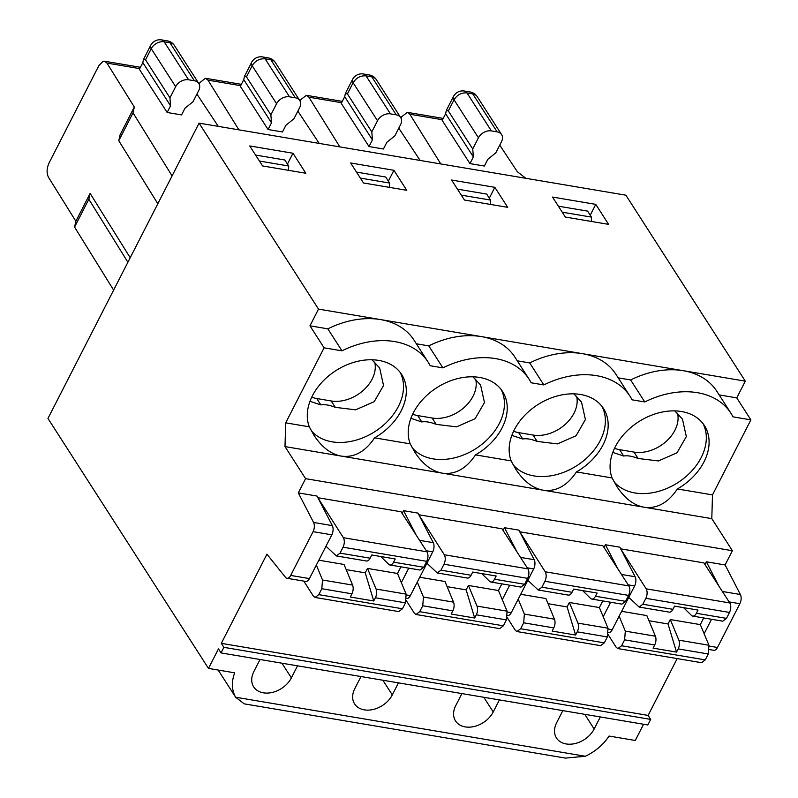 <?xml version="1.0" encoding="UTF-8"?>
<svg xmlns="http://www.w3.org/2000/svg" width="798" height="798" viewBox="0 0 798 798"><rect width="100%" height="100%" fill="white"/><g stroke="black" fill="none" stroke-linecap="round" stroke-linejoin="round"><path stroke-width="1.2" d="M677.183 658.589L648.116 715.407L221.315 643.348L266.931 554.191L285.494 577.323A6.933 3.711 -80.4 0 0 286.961 578.261L305.704 581.423A6.933 3.711 -80.4 0 0 309.425 578.59L331.828 534.82A6.933 3.711 -80.4 0 0 332.317 525.623L317.045 496.067L298.302 492.895L305.584 478.66L284.996 446.591L341.634 456.157C354.362 457.733 365.344 451.628 374.581 437.843L410.212 443.858A53.306 38.783 147.3 0 1 440.237 385.604A53.306 38.783 147.3 0 1 502.58 391.519A53.306 38.783 147.3 0 1 475.508 454.88L511.149 460.895A53.306 38.783 147.3 0 1 541.164 402.641A53.306 38.783 147.3 0 1 603.517 408.556A53.306 38.783 147.3 0 1 576.445 471.927C567.208 485.703 556.226 491.807 543.498 490.241L644.425 507.279C657.163 508.855 668.145 502.75 677.372 488.965A53.306 38.783 147.3 0 0 704.444 425.603A53.306 38.783 147.3 0 0 642.101 419.678A53.306 38.783 147.3 0 0 612.076 477.942L616.784 486.401C624.495 498.181 633.442 505.094 643.617 507.139L711.796 518.65L732.384 550.72L725.103 564.954L740.374 594.51A6.933 3.711 99.6 0 1 739.876 603.717L717.482 647.487A6.933 3.711 99.6 0 1 713.761 650.31L709.492 649.592M613.961 481.633A53.306 38.783 147.3 0 0 634.859 492.945A53.306 38.783 147.3 0 0 690.23 472.576A53.306 38.783 147.3 0 0 702.958 423.489M643.587 724.255L635.278 740.474L609.064 736.055A43.301 31.501 -32.7 0 1 585.303 756.255L565.503 758.1L244.238 703.856L235.649 697.223A43.301 31.501 -32.7 0 1 234.692 672.844L208.478 668.415L47.96 418.451L199.081 123.131L625.881 195.191L745.312 381.165L582.38 353.654A77.935 56.698 147.3 0 0 529.712 362.92L517.284 360.826M677.372 488.965L712.494 494.89L750.888 419.878L732.993 416.855A77.935 56.698 147.3 0 0 730.938 413.264A77.935 56.698 147.3 0 0 644.764 401.963L632.066 399.818A77.935 56.698 147.3 0 0 630.001 396.227L615.876 374.232A77.935 56.698 147.3 0 0 582.38 353.654L318.512 309.105L309.953 325.823L327.848 328.846A77.935 56.698 147.3 0 1 380.516 319.579A77.935 56.698 147.3 0 1 414.012 340.148L428.137 362.142A77.935 56.698 147.3 0 0 341.973 350.841L327.848 328.846M730.938 413.264L716.813 391.269A77.935 56.698 147.3 0 0 683.307 370.701A77.935 56.698 147.3 0 0 630.639 379.968L618.211 377.863M393.913 170.293L406.761 190.293L363.499 182.981L350.661 162.992L393.913 170.293L388.377 181.106M139.74 68.638L106.952 63.092L134.323 107.032L120.069 134.902L118.772 140.727L157.824 203.749M630.001 396.227A77.935 56.698 147.3 0 0 543.837 384.925L531.129 382.781A77.935 56.698 147.3 0 0 529.074 379.18L514.939 357.185A77.935 56.698 147.3 0 0 481.443 336.616A77.935 56.698 147.3 0 0 428.775 345.883L416.347 343.788M288.557 170.333L288.686 165.994L284.826 159.999L255.579 155.061M292.986 153.246L305.824 173.246L262.572 165.944L249.724 145.944L292.986 153.246L287.45 164.069M356.507 172.099L385.763 177.036L389.614 183.041L360.367 178.094M525.852 178.303L517.313 171.7L499.748 145.136M558.371 206.183L587.627 211.121L591.478 217.116L562.231 212.178M608.625 224.368L565.363 217.066L552.525 197.066L595.777 204.368L608.625 224.368M507.688 207.33L464.436 200.029L451.588 180.029L494.85 187.331L507.688 207.33M199.081 123.131L318.512 309.105M490.421 204.418L490.551 200.079L461.294 195.141M259.43 161.056L288.686 165.994M494.85 187.331L489.314 198.153M595.777 204.368L590.241 215.191M457.444 189.136L486.7 194.084L490.551 200.079M591.358 221.455L591.478 217.116M389.484 187.37L389.614 183.041M750.888 419.878L736.754 397.883L719.148 394.91M736.754 397.883L745.312 381.165M644.764 401.963L630.639 379.968M543.837 384.925L529.712 362.92M529.074 379.18A77.935 56.698 147.3 0 0 442.9 367.878L428.775 345.883M442.9 367.878L430.202 365.733A77.935 56.698 147.3 0 0 428.137 362.142M341.973 350.841L324.088 347.818L309.953 325.823M398.781 128.169L420.137 160.458M401.015 118.204L401.833 116.608L407.329 112.358L409.833 114.234L442.541 119.76M196.916 94.084L218.273 126.373M300.088 101.166L300.906 99.57L306.392 95.321L308.906 97.196L341.604 102.713M106.952 63.092L104.468 61.197L103.062 61.316L98.952 65.476L49.047 162.992C46.653 168.428 46.474 173.206 48.498 177.326L75.87 221.265L74.573 227.091L113.625 290.113M130.204 257.734L90.124 193.405L75.87 221.265M260.038 659.507L253.874 671.547A22.514 16.379 147.3 0 0 253.674 686.879A22.514 16.379 147.3 0 0 272.387 692.405A22.514 16.379 147.3 0 0 291.37 677.871L281.943 663.198M410.212 443.858L414.92 452.316C422.631 464.097 431.578 471.01 441.753 473.064L340.826 456.017C330.641 453.972 321.704 447.06 313.983 435.279L309.285 426.82L285.694 422.84L284.996 446.591M712.494 494.89L711.796 518.65M628.784 597.353L639.148 607.059L669.243 612.136A6.873 3.681 -80.4 0 0 672.933 609.323L674.579 606.121L698.031 610.081L696.395 613.283A6.873 3.681 -80.4 0 1 692.704 616.096A6.873 3.681 -80.4 0 1 691.507 615.448L683.547 607.637M406.691 598.47A6.933 3.711 -80.4 0 0 410.362 595.627L432.755 551.857A6.933 3.711 -80.4 0 0 433.254 542.66L417.982 513.104L403.559 510.67L402.152 513.413M419.768 577.243L444.975 581.503L453.533 602.131A6.873 3.681 -80.4 0 1 452.855 610.849L451.209 614.051L474.67 618.011L466.172 589.882L468.436 585.463L498.441 590.53L507.079 611.168L506.411 619.896L503.378 625.822L499.678 628.625L416.037 614.5L419.718 611.687L422.75 605.772L423.439 597.044L417.294 582.081M447.119 586.67L466.172 589.882M418.83 514.76L502.022 528.805L527.927 568.864C529.313 571.607 529.224 574.769 527.668 578.36L524.635 584.286L520.934 587.099L490.84 582.011A6.873 3.681 -80.4 0 0 494.531 579.208L496.166 576.006L472.705 572.046L471.069 575.248L440.965 570.161L443.997 564.236C445.563 560.645 445.663 557.483 444.296 554.75L418.98 515.049M400.915 566.829L397.514 573.483L406.142 594.131L405.484 602.849L402.451 608.774L398.751 611.587L315.1 597.463L318.781 594.65L321.813 588.725L322.512 580.006L316.357 565.044M318.831 560.206L344.048 564.465L352.596 585.084L322.512 580.006M346.192 569.622L365.245 572.844L367.509 568.425L397.514 573.483M286.961 578.261A6.933 3.711 -80.4 0 0 290.681 575.428L313.075 531.658A6.933 3.711 -80.4 0 0 313.574 522.451L332.317 525.623M620.694 548.844L703.886 562.889L729.791 602.949C731.177 605.692 731.088 608.854 729.532 612.445L726.499 618.37L722.798 621.173L692.704 616.096M729.532 612.445L645.861 598.32L642.829 604.246L639.148 607.059M610.62 602.241L603.208 616.724M621.442 574.43L635.118 576.745A6.933 3.711 -80.4 0 1 634.619 585.941L612.226 629.712A6.933 3.711 -80.4 0 1 608.555 632.555M519.767 531.797L602.949 545.842L628.864 585.902C630.24 588.645 630.161 591.817 628.595 595.408L625.572 601.333L621.861 604.136L591.767 599.059A6.873 3.681 -80.4 0 0 595.458 596.246L597.104 593.044L573.642 589.084L572.006 592.286L541.902 587.198L538.221 590.011L527.847 580.306M628.595 595.408L544.934 581.283C546.49 577.692 546.59 574.52 545.234 571.787L519.917 532.086M506.411 619.896L476.306 614.809A6.873 3.681 -80.4 0 0 476.985 606.091L468.436 585.463M618.081 569.233L605.423 544.755L619.846 547.189L635.118 576.745M507.628 615.507A6.933 3.711 -80.4 0 0 511.289 612.674L533.692 568.904A6.933 3.711 -80.4 0 0 534.181 559.697L518.909 530.141L504.496 527.707L517.144 552.186M509.683 585.193L502.271 599.687M648.116 715.407L650.679 719.397L647.826 724.973L221.026 652.914L223.879 647.348L221.315 643.348M208.478 668.415L218.462 648.914L221.026 652.914M318.053 498.012L343.369 537.702C344.726 540.446 344.626 543.608 343.06 547.199L340.038 553.124L336.347 555.937L325.983 546.231M315.1 597.463L313.424 596.216L303.789 581.094M582.62 590.6L590.57 598.41A6.873 3.681 -80.4 0 0 591.767 599.059M336.357 555.937L366.452 561.014A6.873 3.681 -80.4 0 0 370.142 558.201L371.778 554.999L395.239 558.959L393.594 562.161A6.873 3.681 -80.4 0 1 389.903 564.974A6.873 3.681 -80.4 0 1 388.706 564.326L380.756 556.515M317.903 497.723L401.085 511.767L426.99 551.827C428.376 554.57 428.297 557.732 426.731 561.323L423.698 567.248L419.997 570.051L389.903 564.974M602.779 600.914L599.378 607.567L608.006 628.206L607.348 636.934L604.315 642.859L600.615 645.662L516.964 631.547L520.645 628.734L523.678 622.809L524.376 614.091L518.221 599.118M548.056 603.707L567.109 606.929L569.373 602.5L599.378 607.567M569.373 602.5L577.922 623.128A6.873 3.681 -80.4 0 1 577.243 631.846L575.607 635.048L567.109 606.929M504.496 527.707L503.089 530.451M538.221 590.011L568.316 595.099A6.873 3.681 -80.4 0 0 572.006 592.286M501.852 583.877L498.441 590.53M668.036 623.966L670.3 619.547L678.859 640.166A6.873 3.681 -80.4 0 1 678.17 648.894L676.534 652.096L668.036 623.966L648.983 620.744M703.716 617.951L700.305 624.605L708.943 645.253L708.275 653.971L705.252 659.896L701.542 662.709L617.901 648.584L621.582 645.772L624.615 639.846L625.313 631.128L619.158 616.166M670.3 619.547L700.305 624.605M704.953 564.535L706.36 561.792L719.008 586.271M704.135 633.762L711.557 619.278M461.902 693.582L455.738 705.622A22.514 16.379 147.3 0 0 455.538 720.953A22.514 16.379 147.3 0 0 474.251 726.479A22.514 16.379 147.3 0 0 493.234 711.956L483.807 697.282M360.975 676.544L354.811 688.584A22.514 16.379 147.3 0 0 354.611 703.916A22.514 16.379 147.3 0 0 373.324 709.442A22.514 16.379 147.3 0 0 392.297 694.908L382.88 680.245M562.839 710.619L556.675 722.669A22.514 16.379 147.3 0 0 556.475 738A22.514 16.379 147.3 0 0 575.188 743.527A22.514 16.379 147.3 0 0 594.161 728.993L584.744 714.32M600.325 716.953L594.161 728.993M297.524 665.831L291.37 677.871M499.388 699.916L493.234 711.956M398.461 682.869L392.297 694.908M324.088 347.818L285.694 422.84M298.302 492.895L313.574 522.451M305.584 478.66L732.384 550.72M706.36 561.792L725.103 564.954M605.423 544.755L604.016 547.498M650.679 719.397L223.879 647.348M416.037 614.5L414.361 613.253L406.312 600.645M471.069 575.248A6.873 3.681 -80.4 0 1 467.379 578.051L437.284 572.974L426.92 563.268M437.284 572.974L440.965 570.161M516.964 631.547L515.289 630.3L507.249 617.682M544.934 581.283L541.902 587.198M617.901 648.584L616.226 647.338L608.186 634.729M645.861 598.32C647.427 594.729 647.527 591.567 646.161 588.824L620.844 549.134M403.559 510.67L416.207 535.149M408.756 568.156L401.344 582.64M405.484 602.849L375.379 597.772L373.733 600.974L365.245 572.844M352.596 585.084A6.873 3.681 -80.4 0 1 351.918 593.812L350.282 597.014L373.733 600.974M367.509 568.425L376.058 589.044A6.873 3.681 -80.4 0 1 375.379 597.772M476.306 614.809L474.67 618.011M481.683 573.562L489.643 581.373A6.873 3.681 -80.4 0 0 490.84 582.011M520.695 594.291L545.912 598.54L554.46 619.168A6.873 3.681 -80.4 0 1 553.782 627.886L552.146 631.088L575.607 635.048M621.632 611.328L646.849 615.587L655.397 636.206A6.873 3.681 -80.4 0 1 654.719 644.934L653.073 648.136L676.534 652.096M90.124 193.405L88.837 199.231L127.889 262.253M238.931 129.865L207.969 80.149L205.465 78.274L199.969 82.533L199.151 84.119M440.805 163.939L409.833 114.234M88.837 199.231L74.573 227.091M297.854 111.122L319.2 143.411M339.868 146.902L308.906 97.196M134.323 107.032L133.027 112.867L172.079 175.889M133.027 112.867L118.772 140.727M240.677 85.675L207.969 80.149M501.603 134.613A10.394 7.561 147.3 0 0 497.134 131.879L472.745 93.885A10.394 7.561 -32.7 0 1 477.204 96.628L501.603 134.613A10.394 7.561 147.3 0 1 501.513 141.695L495.807 152.837L487.778 159.351L484.356 166.034L469.942 163.6L442.202 120.418L445.623 113.725L446.301 110.503L448.336 110.952L472.735 148.947L473.364 156.907L445.623 113.725M194.343 80.758L169.944 42.763A10.394 5.566 -80.4 0 0 167.4 40.878L161.625 39.9A10.394 5.566 99.6 0 1 164.179 41.785L188.577 79.78L194.343 80.758A10.394 7.561 147.3 0 1 198.812 83.501A10.394 7.561 147.3 0 1 198.712 90.573L193.016 101.715L184.986 108.229L181.555 114.912L167.141 112.478L170.563 105.785L169.944 97.825L145.545 59.83L143.5 59.381L142.832 62.603L139.401 69.296L167.141 112.478M299.739 100.538A10.394 7.561 147.3 0 0 295.27 97.795L270.881 59.8A10.394 7.561 -32.7 0 1 275.34 62.543L299.739 100.538A10.394 7.561 147.3 0 1 299.649 107.61L293.943 118.752L285.913 125.266L282.492 131.959L268.068 129.525L240.338 86.334L243.759 79.64L244.437 76.418L246.472 76.867L270.871 114.862L271.5 122.832L243.759 79.64M400.676 117.575A10.394 7.561 147.3 0 0 396.207 114.832L371.808 76.847A10.394 7.561 -32.7 0 1 376.277 79.581L400.676 117.575A10.394 7.561 147.3 0 1 400.576 124.658L394.88 135.8L386.85 142.303L383.419 148.997L369.005 146.563L341.275 103.381L344.696 96.688L345.364 93.456L347.409 93.905L371.808 131.899L372.427 139.869L344.696 96.688M472.735 148.947L478.441 137.795A10.394 7.561 -32.7 0 1 491.369 130.902L497.134 131.879M473.364 156.907L469.942 163.6M677.522 413.224A32.908 23.94 -32.7 0 1 666.091 441.494A32.908 23.94 -32.7 0 1 633.991 452.087L619.567 449.653A32.908 23.94 -32.7 0 1 614.54 448.267M619.567 449.653L623.667 456.027C627.497 455.349 632.305 456.157 638.081 458.471L633.991 452.087M674.759 410.89L682.45 419.1L686.33 436.596L676.993 452.795L658.42 460.945L638.081 458.471M623.667 456.027L612.784 452.416M371.808 131.899L377.514 120.757A10.394 7.561 -32.7 0 1 390.441 113.865L396.207 114.832M372.427 139.869L369.005 146.563M576.595 396.187A32.908 23.94 -32.7 0 1 565.164 424.456A32.908 23.94 -32.7 0 1 533.054 435.05L518.64 432.616A32.908 23.94 -32.7 0 1 513.603 431.229M518.64 432.616L522.73 438.99C526.57 438.311 531.368 439.119 537.154 441.424L533.054 435.05M573.832 393.853L581.513 402.062L585.403 419.558L576.066 435.758L557.483 443.897L537.154 441.424M522.73 438.99L511.847 435.379M513.034 464.596A53.306 38.783 147.3 0 0 533.932 475.907A53.306 38.783 147.3 0 0 589.293 455.538A53.306 38.783 147.3 0 0 602.021 406.451M270.871 114.862L276.577 103.72A10.394 7.561 -32.7 0 1 289.504 96.817L295.27 97.795M271.5 122.832L268.068 129.525M475.658 379.14A32.908 23.94 -32.7 0 1 464.227 407.419A32.908 23.94 -32.7 0 1 432.127 418.012L417.703 415.578A32.908 23.94 -32.7 0 1 412.676 414.182M417.703 415.578L421.803 421.952C425.633 421.264 430.441 422.082 436.217 424.386L432.127 418.012M472.895 376.806L480.586 385.015L484.466 402.511L475.129 418.711L456.556 426.86L436.217 424.386M421.803 421.952L410.92 418.332M412.097 447.548A53.306 38.783 147.3 0 0 432.995 458.86A53.306 38.783 147.3 0 0 488.356 438.501A53.306 38.783 147.3 0 0 501.084 389.414M170.563 105.785L142.832 62.603M188.577 79.78A10.394 7.561 147.3 0 0 175.65 86.673L169.944 97.825M374.721 362.102A32.908 23.94 -32.7 0 1 363.29 390.372A32.908 23.94 -32.7 0 1 331.19 400.965L316.776 398.531A32.908 23.94 -32.7 0 1 311.739 397.145M316.776 398.531L320.866 404.915C324.706 404.227 329.504 405.035 335.29 407.349L331.19 400.965M371.958 359.768L379.649 367.978L383.539 385.474L374.202 401.673L355.619 409.823L335.29 407.349M320.866 404.915L309.983 401.294M311.17 430.511A53.306 38.783 147.3 0 0 332.068 441.823A53.306 38.783 147.3 0 0 387.429 421.454A53.306 38.783 147.3 0 0 400.157 372.367M475.508 454.88C466.281 468.665 455.299 474.77 442.561 473.194L542.69 490.102C532.515 488.047 523.568 481.134 515.847 469.364L511.149 460.895M374.581 437.843A53.306 38.783 147.3 0 0 401.653 374.481A53.306 38.783 147.3 0 0 339.3 368.556A53.306 38.783 147.3 0 0 309.285 426.82M576.445 471.927L612.076 477.942M527.927 568.864L444.296 554.75M331.828 534.82L313.075 531.658M453.533 602.131L423.439 597.044M452.855 610.849L422.75 605.772M726.499 618.37L696.395 613.283M672.933 609.323L642.829 604.246M608.295 629.043L612.226 629.712M634.619 585.941L628.176 584.854M524.635 584.286L494.531 579.208M527.668 578.36L443.997 564.236M628.864 585.902L545.234 571.787M507.079 611.168L476.985 606.091M520.505 557.393L534.181 559.697M533.692 568.904L527.249 567.817M507.358 612.006L511.289 612.674M625.572 601.333L595.458 596.246M423.698 567.248L393.594 562.161M608.006 628.206L577.922 623.128M290.681 575.428L309.425 578.59M426.99 551.827L343.369 537.702M708.943 645.253L678.859 640.166M235.649 697.223L585.303 756.255M722.37 591.468L740.374 594.51M739.876 603.717L729.113 601.892M709.223 646.091L717.482 647.487M729.791 602.949L646.161 588.824M419.578 540.346L433.254 542.66M402.451 608.774L318.781 594.65M351.918 593.812L321.813 588.725M370.142 558.201L340.038 553.124M426.731 561.323L343.06 547.199M406.142 594.131L376.058 589.044M503.378 625.822L419.718 611.687M604.315 642.859L520.645 628.734M553.782 627.886L523.678 622.809M607.348 636.934L577.243 631.846M554.46 619.168L524.376 614.091M705.252 659.896L621.582 645.772M654.719 644.934L624.615 639.846M708.275 653.971L678.17 648.894M655.397 636.206L625.313 631.128M406.431 594.969L410.362 595.627M432.755 551.857L426.312 550.77M478.441 137.795L454.042 99.8A10.394 4.449 -152.9 0 1 453.444 96.538A10.394 10.394 0 0 1 464.426 91.022A10.394 5.566 99.6 0 1 466.97 92.907L491.369 130.902M448.336 110.952L454.042 99.8C457.154 94.812 461.463 92.518 466.97 92.907L472.745 93.885A10.394 5.566 -80.4 0 0 470.192 91.999A10.394 10.394 0 0 1 477.204 96.628L477.204 96.628M377.514 120.757L353.115 82.763A10.394 4.449 -152.9 0 1 352.517 79.491A10.394 10.394 0 0 1 363.499 73.985A10.394 5.566 99.6 0 1 366.043 75.87L390.441 113.865M347.409 93.905L353.115 82.763C356.227 77.775 360.536 75.481 366.043 75.87L371.808 76.847A10.394 5.566 -80.4 0 0 369.265 74.952A10.394 10.394 0 0 1 376.277 79.581L376.277 79.581M276.577 103.72L252.178 65.725A10.394 4.449 -152.9 0 1 251.579 62.453A10.394 10.394 0 0 1 262.562 56.937A10.394 5.566 99.6 0 1 265.106 58.833L289.504 96.817M246.472 76.867L252.178 65.725C255.29 60.738 259.599 58.434 265.106 58.833L270.881 59.8A10.394 5.566 -80.4 0 0 268.327 57.915A10.394 10.394 0 0 1 275.34 62.543L275.34 62.543M175.65 86.673L151.241 48.678A10.394 4.449 -152.9 0 1 150.652 45.416L143.5 59.381M145.545 59.83L151.241 48.678A10.394 7.561 -32.7 0 1 164.179 41.785L169.944 42.763A10.394 7.561 -32.7 0 1 174.413 45.506L174.413 45.506A10.394 10.394 0 0 0 167.4 40.878M441.753 473.064L442.561 473.194L441.753 473.064M542.69 490.102L543.498 490.241L542.69 490.102M443.229 118.413L407.329 112.348M342.292 101.376L306.402 95.311M218.173 670.061L236.148 698.041M241.365 84.329L205.465 78.274M104.807 61.276L140.428 67.291M464.426 91.022L470.192 91.999M453.444 96.538L446.301 110.503M363.499 73.985L369.265 74.952M352.517 79.491L345.364 93.456M262.562 56.937L268.327 57.915M251.579 62.453L244.437 76.418M161.625 39.9A10.394 10.394 0 0 0 150.652 45.416M198.812 83.501L174.413 45.506"/></g></svg>
